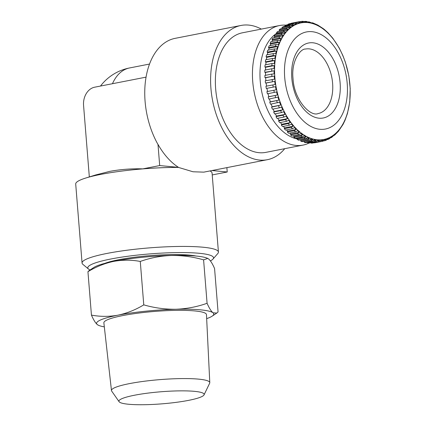 <?xml version="1.0" encoding="UTF-8"?>
<svg xmlns="http://www.w3.org/2000/svg" width="426" height="426" viewBox="0 0 426 426"><rect width="100%" height="100%" fill="white"/><g stroke="black" fill="none" stroke-linecap="round" stroke-linejoin="round"><path stroke-width="0.64" d="M318.153 113.55A32.866 20.336 78.9 0 0 332.605 83.272A32.866 20.336 78.9 0 0 305.527 49.043C300.479 48.532 291.065 61.024 293.024 78.57C294.052 99.977 310.352 117.012 318.153 113.55M271.916 76.307A60.923 37.696 -101.1 0 1 271.804 74.087L264.876 75.439A60.923 37.696 -101.1 0 0 264.988 77.665L274.216 76.052L274.355 77.628L274.472 79.215L265.244 80.828A60.923 37.696 -101.1 0 0 265.489 83.065L266.138 83.033L266.564 86.105M323.462 140.947L324.761 140.692L326.172 139.35L324.25 139.866L322.844 141.208A60.923 37.696 -101.1 0 1 322.226 141.341L315.299 142.694A60.923 37.696 -101.1 0 1 314.542 142.832L321.47 141.475L322.935 140.122L320.959 140.356L319.495 141.709L312.567 143.067A60.923 37.696 -101.1 0 1 311.161 143.131L318.089 141.773L319.612 140.415L317.599 140.367L316.076 141.725L309.148 143.077A60.923 37.696 -101.1 0 1 307.721 142.944L314.649 141.586L316.23 140.234L314.196 139.904L312.615 141.251L305.687 142.609A60.923 37.696 -101.1 0 1 304.244 142.273L311.172 140.915L312.817 139.579L310.772 138.967L309.132 140.303L302.204 141.656A60.923 37.696 -101.1 0 1 300.767 141.123L307.694 139.771L309.393 138.455L307.364 137.561L305.66 138.876L298.732 140.234A60.923 37.696 -101.1 0 1 297.311 139.51L304.239 138.152L305.996 136.868L303.994 135.708L302.231 136.991L295.303 138.349A60.923 37.696 -101.1 0 1 293.903 137.433L300.831 136.08L302.646 134.834L300.687 133.413L298.866 134.659L291.938 136.016A60.923 37.696 -101.1 0 1 290.575 134.925L297.502 133.567L299.377 132.369L297.47 130.697L295.596 131.9L288.668 133.253A60.923 37.696 -101.1 0 1 287.348 131.991L294.275 130.638L296.208 129.488L294.377 127.587L292.449 128.732L285.521 130.09A60.923 37.696 -101.1 0 1 284.259 128.668L291.187 127.31L293.168 126.224L291.427 124.099L289.44 125.191L282.513 126.543A60.923 37.696 -101.1 0 1 281.32 124.972L288.248 123.62L290.282 122.592L288.642 120.27L286.607 121.293L279.68 122.651A60.923 37.696 -101.1 0 1 278.561 120.941L285.489 119.584L287.571 118.63L286.043 116.122L283.966 117.075L277.038 118.433A60.923 37.696 -101.1 0 1 276.005 116.602L282.933 115.249L285.058 114.37L283.657 111.697L281.538 112.576L274.61 113.928A60.923 37.696 -101.1 0 1 273.673 111.99L280.601 110.638L282.763 109.839L281.506 107.027L279.344 107.821L272.416 109.178A60.923 37.696 -101.1 0 1 271.58 107.15L280.702 105.078L279.594 102.144L270.473 104.216A60.923 37.696 -101.1 0 1 269.743 102.107L278.897 100.126L277.949 97.096L268.795 99.077A60.923 37.696 -101.1 0 1 268.183 96.915L277.363 95.025L276.575 91.925L267.4 93.816A60.923 37.696 -101.1 0 1 266.905 91.606L276.107 89.811L275.494 86.664L266.293 88.459A60.923 37.696 -101.1 0 1 265.925 86.233L275.137 84.524L274.701 81.355L265.489 83.065M321.47 141.475A60.923 37.696 -101.1 0 0 322.226 141.341L322.844 141.208M324.761 140.692L326.364 140.154M327.093 139.606L327.94 139.435L329.293 138.115L327.445 138.908L326.092 140.234M327.94 139.435L329.687 138.61M330.395 137.827L331.55 137.481L332.275 136.421L329.213 138.78M333.436 135.622L334.575 135.191L335.102 134.281L331.556 137.481M343.079 124.349L338.446 131.245L334.575 135.196M324.676 29.756L327.935 32.711L332.797 38.191L339.245 48.032L342.813 55.412L345.427 62.334L348.83 75.801L350.22 88.544L349.735 101.979L347.446 113.502L344.985 120.398L343.074 124.349M347.211 83.464A49.464 30.603 -101.1 0 1 319.883 129.291A49.464 30.603 -101.1 0 1 284.706 77.516A49.464 30.603 -101.1 0 1 312.034 31.684A49.464 30.603 -101.1 0 1 347.211 83.464M204.038 394.881L209.661 383.214A49.315 6.986 175.4 0 0 209.789 382.654A49.315 6.986 175.4 0 0 181.508 378.586A49.315 6.986 175.4 0 0 129.467 383.613A49.315 6.986 175.4 0 0 111.474 390.567A49.315 6.986 175.4 0 0 111.687 391.1L119.104 401.713A42.754 6.06 175.4 0 0 145.128 404.7A42.754 6.06 175.4 0 0 188.542 400.371A42.754 6.06 175.4 0 0 204.038 394.881A42.754 6.06 175.4 0 0 181.125 390.855A42.754 6.06 175.4 0 0 134.515 395.227A42.754 6.06 175.4 0 0 119.104 401.713M209.789 382.654L206.466 314.606A51.461 7.29 175.4 0 0 176.955 310.362A51.461 7.29 175.4 0 0 122.651 315.607A51.461 7.29 175.4 0 0 103.875 322.86L111.474 390.567M196.056 256.037A50.769 7.194 175.4 0 0 189.81 255.147A50.769 7.194 175.4 0 0 104.785 263.38M210.407 260.888A63.059 8.935 175.4 0 0 212.979 259.077A63.059 8.935 175.4 0 0 181.258 252.565A63.059 8.935 175.4 0 0 110.824 259.013A63.059 8.935 175.4 0 0 88.56 269.088A63.059 8.935 175.4 0 0 90.072 269.967M88.56 269.088L82.873 264.349A68.405 9.691 -4.6 0 1 82.064 263.018A68.405 9.691 -4.6 0 1 107.022 253.422A68.405 9.691 -4.6 0 1 179.069 246.452A68.405 9.691 -4.6 0 1 218.426 252.048A68.405 9.691 -4.6 0 1 217.835 253.486L212.979 259.077M297.375 139.004A55.577 34.389 -101.1 0 1 260.238 81.18A55.577 34.389 -101.1 0 1 276.809 33.212M308.957 143.067A60.923 37.696 -101.1 0 1 302.939 145.117A60.923 37.696 -101.1 0 1 252.74 81.664A60.923 37.696 -101.1 0 1 279.536 25.539A60.923 37.696 -101.1 0 1 285.883 25.171M302.939 145.117L265.856 152.37A60.923 37.696 -101.1 0 1 215.662 88.922A60.923 37.696 -101.1 0 1 242.458 32.797L279.536 25.539M82.064 263.018L75.706 184.021A68.405 9.691 -4.6 0 1 85.834 178.009L95.664 174.964L109.801 171.364C120.755 169.367 131.746 168.536 142.779 168.872A68.192 9.665 -4.6 0 1 178.499 167.407M85.834 178.009A68.405 9.691 -4.6 0 1 100.664 174.42A68.405 9.691 -4.6 0 1 178.531 167.429L193.01 171.769L203.804 172.141L267.294 159.713A68.405 42.323 -101.1 0 1 210.934 88.47A68.405 42.323 -101.1 0 1 241.02 25.453A68.405 42.323 -101.1 0 1 261.34 29.101M241.02 25.453L175.171 38.34A68.405 42.323 78.9 0 0 145.085 101.356A68.405 42.323 78.9 0 0 157.929 144.387L157.987 144.377A68.405 42.323 -101.1 0 0 178.489 167.354L159.691 165.565L157.987 144.377M209.981 170.933A68.405 9.691 -4.6 0 1 212.073 173.047L218.426 252.048M284.744 148.674A68.405 42.323 -101.1 0 1 267.294 159.713M212.223 174.926L227.228 171.992L226.877 167.626M227.228 171.992L211.983 170.538M142.779 168.872L159.691 165.565M146.065 77.138L94.663 87.197A16.034 12.386 -84.6 0 0 83.571 105.435L89.327 176.928M206.663 318.632A58.783 8.328 175.4 0 0 212.1 316.193A58.783 8.328 175.4 0 0 212.989 312.785A58.783 8.328 175.4 0 0 175.842 309.255A58.783 8.328 175.4 0 0 118.023 315.165A58.783 8.328 175.4 0 0 97.346 324.617A58.783 8.328 175.4 0 0 98.566 325.326L97.346 324.617C95.461 322.999 93.491 319.83 91.441 315.107C100.286 316.752 109.147 316.774 118.023 315.165C126.985 313.259 135.569 309.824 143.77 304.867C154.377 307.913 165.064 309.377 175.842 309.255C186.625 308.845 197.041 306.853 207.084 303.28C209.139 308.003 211.11 311.172 212.989 312.785L216.797 313.073L218.059 311.933L214.566 268.513C212.51 263.79 210.54 260.621 208.66 259.003L207.728 258.422L203.591 259.855C192.989 256.803 182.296 255.344 171.518 255.467C160.735 255.877 150.325 257.868 140.276 261.442C131.543 259.796 122.683 259.78 113.694 261.383C104.844 263.247 96.26 266.681 87.942 271.681L89.21 270.547M207.728 258.422L207.441 258.289A58.783 8.328 175.4 0 0 171.518 255.467A58.783 8.328 175.4 0 0 113.694 261.383A58.783 8.328 175.4 0 0 93.906 267.427L89.204 270.547M87.942 271.681L91.441 315.107M140.276 261.442L143.77 304.867M203.591 259.855L207.084 303.28M98.566 325.326A58.783 8.328 175.4 0 0 104.322 326.864M271.804 74.087L274.104 73.922L274.035 70.785L264.802 72.308A60.923 37.696 -101.1 0 1 264.818 70.114L271.745 68.756L274.046 68.682L274.158 65.604L271.857 65.679L264.929 67.036A60.923 37.696 -101.1 0 1 265.068 64.89L272.001 63.533L274.296 63.549L274.589 60.551L272.294 60.535L265.366 61.892A60.923 37.696 -101.1 0 1 265.632 59.81L272.565 58.458L274.85 58.559L275.318 55.662L273.034 55.561L266.106 56.919A60.923 37.696 -101.1 0 1 266.506 54.917L273.433 53.564L275.702 53.745L276.352 50.982L274.083 50.795L267.155 52.153A60.923 37.696 -101.1 0 1 267.672 50.252L274.6 48.894L276.847 49.16L277.667 46.541L275.425 46.28L268.492 47.632A60.923 37.696 -101.1 0 1 269.131 45.848L276.059 44.49L278.279 44.831L279.264 42.382L277.044 42.046L270.116 43.399A60.923 37.696 -101.1 0 1 270.867 41.743L277.795 40.385L279.983 40.795L281.128 38.537L278.934 38.127L272.006 39.485A60.923 37.696 -101.1 0 1 272.869 37.967L279.797 36.609L281.948 37.083L283.237 35.033L281.085 34.565L274.152 35.917A60.923 37.696 -101.1 0 1 275.111 34.554L282.039 33.196L284.153 33.723L285.58 31.902L283.466 31.375L276.538 32.733A60.923 37.696 -101.1 0 1 277.587 31.529L284.515 30.171L286.586 30.752L288.136 29.17L286.07 28.59L279.142 29.948A60.923 37.696 -101.1 0 1 280.276 28.92L287.204 27.562L289.222 28.185L290.889 26.854L288.865 26.236L281.937 27.589A60.923 37.696 -101.1 0 1 283.146 26.747L290.074 25.39L292.05 26.045L293.812 24.98L291.837 24.325L284.909 25.677A60.923 37.696 -101.1 0 1 286.187 25.022L293.115 23.664L295.032 24.351L296.879 23.552L294.962 22.871L288.035 24.229A60.923 37.696 -101.1 0 1 289.361 23.765L296.288 22.408L298.152 23.11L300.074 22.594L298.211 21.891L291.283 23.249A60.923 37.696 -101.1 0 1 291.901 23.121L298.828 21.763A60.923 37.696 -101.1 0 1 299.584 21.63L298.828 21.763A60.923 37.696 -101.1 0 0 298.211 21.891M299.584 21.63L301.39 22.344L303.365 22.109L301.555 21.396L300.282 21.646M302.966 21.332L304.712 22.045L306.725 22.099L304.979 21.38L304.143 21.545M306.406 21.518L310.128 22.562L309.068 21.854L307.865 21.966M311.923 22.802L313.552 23.499L312.727 22.855L311.923 22.802M312.727 22.855L317.801 25.075L323.307 28.664M309.068 21.854L311.507 22.882M306.912 21.497L304.979 21.38M303.253 21.3L301.555 21.396M264.802 72.308L265.467 72.463L265.536 75.311M265.494 69.981L265.595 67.281L264.929 67.036M265.776 64.752L266.026 62.228L265.366 61.892M266.378 59.667L266.756 57.34L266.106 56.919M267.294 54.762L267.789 52.659L267.155 52.153M268.518 50.087L269.104 48.218L268.492 47.632M270.052 45.667L270.702 44.059L270.116 43.399M271.889 41.54L272.56 40.214L272.006 39.485M274.024 37.738L274.674 36.711L274.152 35.917M276.458 34.288L277.017 33.579L276.538 32.733M279.216 31.21L279.573 30.848L279.142 29.948M281.937 27.589L282.321 28.521M284.909 25.677L285.143 26.353M288.035 24.229L288.146 24.639M311.113 142.694L311.161 143.131M307.684 142.215L307.721 142.944M312.817 139.579L304.249 141.256L304.244 142.273M300.346 139.914L300.831 140.133L300.767 141.123M296.64 138.083L297.433 138.546L297.311 139.51M293.088 135.787L294.084 136.512L293.903 137.433M289.685 133.056L290.814 134.041L290.575 134.925M286.437 129.909L287.646 131.165L287.348 131.991M283.359 126.378L284.605 127.901L284.259 128.668M280.462 122.496L281.719 124.27L281.32 124.972M277.779 118.29L279.009 120.308L278.561 120.941M275.313 113.79L276.495 116.048L276.005 116.602M273.093 109.045L274.2 111.516L273.673 111.99M271.133 104.082L272.139 106.756L271.58 107.15M269.44 98.954L270.334 101.803L269.743 102.107M268.034 93.688L268.801 96.702L268.183 96.915M267.539 91.484L266.932 88.336L266.293 88.459M265.893 80.7L265.654 77.729L264.988 77.665M274.216 76.052L265.654 77.729M274.701 81.355L266.138 83.033M275.494 86.664L266.932 88.336M268.801 96.702L277.363 95.025M270.334 101.803L278.897 100.126M272.139 106.756L280.702 105.078M274.2 111.516L282.763 109.839M276.495 116.048L285.058 114.37M279.009 120.308L287.571 118.63M281.719 124.27L290.282 122.592M284.605 127.901L293.168 126.224M287.646 131.165L296.208 129.488M290.814 134.041L299.377 132.369M294.084 136.512L302.646 134.834M297.433 138.546L305.996 136.868M300.831 140.133L309.393 138.455M313.557 140.761L316.23 140.234M317.317 140.868L319.612 140.415M320.89 140.521L322.935 140.122M300.074 22.594L298.035 22.993M296.879 23.552L294.595 24M293.812 24.98L291.155 25.496M290.889 26.854L287.401 27.536M288.136 29.17L279.573 30.848M285.58 31.902L277.017 33.579M283.237 35.033L274.674 36.711M281.128 38.537L272.56 40.214M279.264 42.382L270.702 44.059M277.667 46.541L269.104 48.218M276.352 50.982L267.789 52.659M275.318 55.662L266.756 57.34M274.589 60.551L266.026 62.228M274.158 65.604L265.595 67.281M274.035 70.785L265.467 72.463M340.102 82.788A38.212 23.643 -101.1 0 1 318.994 118.188A38.212 23.643 -101.1 0 1 291.815 78.192A38.212 23.643 -101.1 0 1 312.924 42.786A38.212 23.643 -101.1 0 1 340.102 82.788M349.916 84.758A59.379 36.737 -101.1 0 1 317.109 139.776A59.379 36.737 -101.1 0 1 274.871 77.617A59.379 36.737 -101.1 0 1 307.678 22.594A59.379 36.737 -101.1 0 1 349.916 84.758M272.416 81.707A60.923 37.696 -101.1 0 1 272.171 79.47M273.22 87.106A60.923 37.696 -101.1 0 1 272.853 84.875M274.328 92.458A60.923 37.696 -101.1 0 1 273.833 90.253M275.723 97.724A60.923 37.696 -101.1 0 1 275.111 95.557M277.401 102.858A60.923 37.696 -101.1 0 1 276.671 100.754M279.344 107.821A60.923 37.696 -101.1 0 1 278.508 105.792M281.538 112.576A60.923 37.696 -101.1 0 1 280.601 110.638M283.966 117.075A60.923 37.696 -101.1 0 1 282.933 115.249M286.607 121.293A60.923 37.696 -101.1 0 1 285.489 119.584M289.44 125.191A60.923 37.696 -101.1 0 1 288.248 123.62M292.449 128.732A60.923 37.696 -101.1 0 1 291.187 127.31M295.596 131.9A60.923 37.696 -101.1 0 1 294.275 130.638M298.866 134.659A60.923 37.696 -101.1 0 1 297.502 133.567M302.231 136.991A60.923 37.696 -101.1 0 1 300.831 136.08M305.66 138.876A60.923 37.696 -101.1 0 1 304.239 138.152M309.132 140.303A60.923 37.696 -101.1 0 1 307.694 139.771M312.615 141.251A60.923 37.696 -101.1 0 1 311.172 140.915M316.076 141.725A60.923 37.696 -101.1 0 1 314.649 141.586M319.495 141.709A60.923 37.696 -101.1 0 1 318.089 141.773M149.537 64.049L129.552 67.958A48.095 29.756 78.9 0 0 112.469 83.709M271.729 70.95A60.923 37.696 -101.1 0 1 271.745 68.756M271.857 65.679A60.923 37.696 -101.1 0 1 272.001 63.533M272.294 60.535A60.923 37.696 -101.1 0 1 272.565 58.458M273.034 55.561A60.923 37.696 -101.1 0 1 273.433 53.564M274.083 50.795A60.923 37.696 -101.1 0 1 274.6 48.894M275.425 46.28A60.923 37.696 -101.1 0 1 276.059 44.49M277.044 42.046A60.923 37.696 -101.1 0 1 277.795 40.385M278.934 38.127A60.923 37.696 -101.1 0 1 279.797 36.609M281.085 34.565A60.923 37.696 -101.1 0 1 282.039 33.196M283.466 31.375A60.923 37.696 -101.1 0 1 284.515 30.171M286.07 28.59A60.923 37.696 -101.1 0 1 287.204 27.562M288.865 26.236A60.923 37.696 -101.1 0 1 290.074 25.39M291.837 24.325A60.923 37.696 -101.1 0 1 293.115 23.664M294.962 22.871A60.923 37.696 -101.1 0 1 296.288 22.408M129.552 67.958A48.095 48.095 0 0 0 100.504 86.052M212.1 316.193L216.797 313.073M324.681 29.756L323.313 28.659"/></g></svg>
